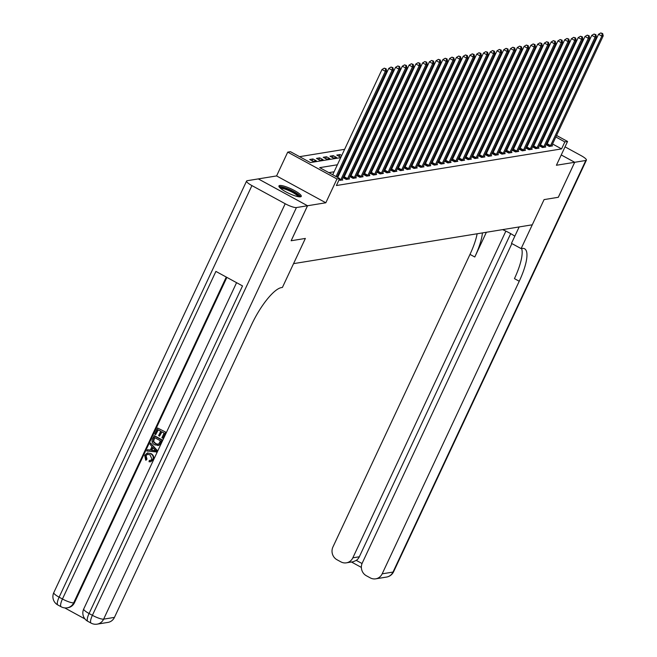 <?xml version="1.0" encoding="UTF-8"?>
<svg xmlns="http://www.w3.org/2000/svg" width="657" height="657" viewBox="0 0 657 657"><rect width="100%" height="100%" fill="white"/><g stroke="black" fill="none" stroke-linecap="round" stroke-linejoin="round"><path stroke-width="0.99" d="M279.726 185.496A12.319 2.521 25.1 0 0 278.946 185.931A12.319 2.521 25.1 0 0 287.429 192.657A12.319 2.521 25.1 0 0 300.487 196.821A12.319 2.521 25.1 0 0 301.259 196.386A12.319 2.521 25.1 0 0 292.776 189.659A12.319 2.521 25.1 0 0 279.726 185.496M516.156 114.967L517.051 114.819M246.589 181.045A9.477 1.938 25.1 0 0 251.927 185.594L59.122 597.18A9.477 1.938 -154.9 0 1 53.784 592.639L246.589 181.045A9.477 1.938 25.1 0 1 247.188 180.708L258.308 178.901L307.55 205.748L325.823 202.775L336.967 178.975L287.725 152.128L290.435 151.685L310.4 162.575L340.728 157.639M325.823 202.775L276.581 175.928L258.308 178.901M276.581 175.928L287.725 152.128M507.007 122.925L506.112 123.064M500.24 124.025L499.345 124.165M493.473 125.126L492.578 125.265M486.706 126.226L485.819 126.366M479.938 127.327L479.052 127.466M473.171 128.427L472.284 128.567M466.404 129.528L465.517 129.675M459.645 130.628L458.75 130.776M452.878 131.728L451.983 131.876M446.111 132.829L445.216 132.977M439.344 133.929L438.449 134.077M432.577 135.03L431.682 135.178M425.81 136.13L424.915 136.278M419.043 137.231L418.156 137.379M412.276 138.331L411.389 138.479M405.509 139.432L404.622 139.58M398.742 140.532L397.855 140.68M391.983 141.633L391.087 141.781M385.216 142.733L384.32 142.881M378.448 143.834L377.553 143.982M371.681 144.934L370.786 145.082M364.914 146.035L364.019 146.183M358.147 147.135L357.252 147.283M351.38 148.236L350.493 148.383M344.613 149.336L299.567 156.67M511.902 243.575L362.278 562.983A9.477 8.886 -99.2 0 0 366.335 575.737L370.261 577.881A9.477 8.886 -99.2 0 0 375.714 578.833A9.477 8.886 -99.2 0 0 382.177 573.832L393.001 572.075L585.806 160.48L574.711 162.287L558.319 197.289L544.078 199.605L558.286 197.289L574.686 162.295L561.242 154.962M291.158 240.749L305.365 238.434L291.158 240.749L307.55 205.748M523.169 127.959L522.693 127.704M518.373 125.347L517.716 124.986M513.396 122.629L512.739 122.276M309.217 161.926L305.891 160.111M313.044 161.31L316.288 160.776L312.962 158.961L309.718 159.495L313.044 161.31M319.811 160.209L323.055 159.676L319.729 157.861L316.485 158.394L319.811 160.209M326.578 159.109L329.822 158.575L326.496 156.76L323.244 157.294L326.578 159.109M333.345 158L336.589 157.475L333.263 155.66L330.011 156.194L333.345 158M341.73 155.487L340.03 154.559L336.778 155.093L340.104 156.9L341.147 156.736M347.027 155.775L347.914 155.635M348.497 154.387L347.84 154.034M353.795 154.674L354.681 154.535M355.265 153.286L354.608 152.933M360.562 153.574L361.449 153.434M362.032 152.186L361.375 151.833M367.329 152.473L368.216 152.334M368.799 151.085L368.142 150.732M374.088 151.373L374.983 151.233M375.566 149.985L374.909 149.632M380.855 150.272L381.75 150.133M382.333 148.884L381.676 148.531M387.622 149.172L388.517 149.032M389.1 147.784L388.443 147.431M394.389 148.071L395.284 147.932M395.867 146.683L395.21 146.33M401.156 146.971L402.051 146.823M402.626 145.583L401.977 145.23M407.923 145.87L408.81 145.723M409.393 144.483L408.736 144.129M414.69 144.77L415.577 144.622M416.16 143.382L415.503 143.029M421.457 143.669L422.344 143.522M422.927 142.282L422.27 141.92M428.224 142.569L429.111 142.421M429.694 141.181L429.037 140.82M434.991 141.469L435.878 141.321M436.462 140.081L435.805 139.719M441.75 140.368L442.646 140.22M443.229 138.98L442.572 138.619M448.517 139.268L449.413 139.12M449.996 137.88L449.339 137.518M455.285 138.167L456.18 138.019M456.763 136.779L456.106 136.418M462.052 137.067L462.947 136.919M463.53 135.679L462.873 135.317M468.819 135.966L469.714 135.818M470.289 134.578L469.64 134.217M475.586 134.866L476.473 134.718M477.056 133.478L476.399 133.116M482.353 133.765L483.24 133.617M483.823 132.377L483.166 132.016M489.12 132.665L490.007 132.517M490.59 131.277L489.933 130.915M495.887 131.564L496.774 131.416M497.357 130.176L496.7 129.815M502.654 130.464L503.541 130.316M504.124 129.076L503.467 128.715M509.413 129.363L510.308 129.215M510.891 127.975L510.234 127.614M516.18 128.263L517.075 128.115M517.659 126.875L517.002 126.514M337.386 164.776L319.713 167.65L339.677 178.54L336.4 185.537L561.579 148.901L552.57 143.99M548.242 141.633L547.593 141.28M543.265 138.923L542.608 138.561M537.089 138.758L536.202 138.898M530.322 139.859L529.435 139.998M523.563 140.959L522.668 141.099M516.796 142.06L515.901 142.199M510.029 143.16L509.134 143.3M503.262 144.261L502.367 144.4M496.495 145.361L495.6 145.501M489.728 146.462L488.841 146.601M482.961 147.562L482.074 147.71M476.194 148.663L475.307 148.81M469.427 149.763L468.54 149.911M462.659 150.864L461.772 151.011M455.901 151.964L455.005 152.112M449.133 153.065L448.238 153.212M442.366 154.165L441.471 154.313M435.599 155.266L434.704 155.413M428.832 156.366L427.937 156.514M422.065 157.466L421.178 157.614M415.298 158.567L414.411 158.715M408.531 159.667L407.644 159.815M401.764 160.768L400.877 160.916M395.005 161.868L394.11 162.016M388.238 162.969L387.343 163.117M381.471 164.069L380.575 164.217M374.704 165.17L373.808 165.318M367.936 166.27L367.041 166.418M361.169 167.371L360.274 167.519M354.402 168.471L353.515 168.619M347.635 169.572L346.748 169.72M340.868 170.68L339.981 170.82M334.101 171.781L328.845 172.635M338.897 180.199L342.798 180.018L342.1 179.64M343.866 177.489L343.044 177.628L346.313 179.451L349.565 178.918L348.867 178.54M349.795 176.552L353.08 178.351L356.332 177.817L355.634 177.439M350.633 176.388L349.811 176.528M356.562 175.452L359.847 177.25L363.091 176.717L362.401 176.339M357.4 175.288L356.579 175.427M363.329 174.351L366.614 176.15L369.858 175.616L369.168 175.238M364.167 174.187L363.346 174.327M370.096 173.251L373.381 175.041L376.625 174.516L375.935 174.138M370.934 173.087L370.105 173.218M377.701 171.986L376.872 172.118L380.148 173.941L383.392 173.415L382.703 173.037M383.622 171.05L386.916 172.84L390.159 172.315L389.461 171.937M384.468 170.886L383.639 171.017M390.389 169.949L393.674 171.74L396.927 171.214L396.228 170.836M391.235 169.785L390.406 169.917M397.157 168.849L400.442 170.639L403.694 170.114L402.996 169.736M397.994 168.685L397.173 168.816M403.924 167.749L407.209 169.539L410.461 169.013L409.763 168.635M404.761 167.584L403.94 167.716M411.528 166.484L410.707 166.615L413.976 168.438L417.228 167.913L416.53 167.535M417.458 165.548L420.743 167.338L423.995 166.812L423.297 166.435M418.295 165.383L417.474 165.515M424.225 164.447L427.51 166.237L430.754 165.712L430.064 165.334M425.063 164.283L424.241 164.414M430.992 163.347L434.277 165.137L437.521 164.611L436.831 164.234M431.83 163.182L431.008 163.314M437.759 162.246L441.044 164.036L444.288 163.511L443.598 163.133M438.597 162.082L437.767 162.213M445.364 160.981L444.534 161.113L447.811 162.936L451.055 162.41L450.365 162.033M451.285 160.045L454.578 161.836L457.822 161.31L457.124 160.932M452.131 159.881L451.302 160.012M458.052 158.945L461.337 160.735L464.589 160.209L463.891 159.832M458.898 158.78L458.069 158.912M464.819 157.844L468.104 159.635L471.356 159.109L470.658 158.731M465.657 157.68L464.836 157.811M471.586 156.744L474.871 158.534L478.124 158.008L477.425 157.631M472.424 156.58L471.603 156.711M478.353 155.643L481.638 157.434L484.891 156.908L484.193 156.53M479.191 155.479L478.37 155.61M485.121 154.543L488.406 156.333L491.658 155.808L490.96 155.43M485.958 154.379L485.137 154.51M491.888 153.442L495.173 155.233L498.417 154.707L497.727 154.321M492.725 153.278L491.904 153.41M498.655 152.342L501.94 154.132L505.184 153.607L504.494 153.221M499.492 152.178L498.663 152.309M505.422 151.241L508.707 153.032L511.951 152.506L511.261 152.12M506.26 151.077L505.43 151.209M512.189 150.141L515.474 151.931L518.718 151.397L518.028 151.02M513.027 149.968L512.197 150.108M518.948 149.04L522.241 150.831L525.485 150.297L524.787 149.919M519.794 148.868L518.964 149.008M525.715 147.94L529 149.73L532.252 149.196L531.554 148.819M526.561 147.768L525.731 147.907M532.482 146.84L535.767 148.63L539.019 148.096L538.321 147.718M533.32 146.667L532.499 146.807M539.249 145.739L542.534 147.529L545.786 146.996L545.088 146.618M540.087 145.567L539.266 145.706M546.016 144.63L549.301 146.429L552.553 145.895L551.855 145.517M546.854 144.466L546.033 144.606M521.625 248.518A39.486 11.079 -61.4 0 1 514.447 278.625L519.235 281.245A39.486 11.079 -61.4 0 0 524.606 248.781A39.486 11.079 -61.4 0 0 522.101 248.445L521.124 248.601L544.078 199.605L532.277 224.801L293.564 263.638L305.365 238.434L282.411 287.438L281.442 287.594A39.486 11.079 118.6 0 0 251.508 324.796L114.449 617.391A9.477 8.886 80.8 0 1 107.986 622.393L97.162 624.15A9.477 8.886 -99.2 0 0 103.625 619.149L114.449 617.391M556.561 135.465L567.566 141.46L556.413 165.26L574.686 162.295M567.566 141.46L564.856 141.904L555.847 136.993M561.579 148.901L564.856 141.904M339.677 178.54L336.967 178.975M521.707 116.461L522.364 116.823M526.692 119.18L527.341 119.533M531.669 121.89L532.326 122.251M536.646 124.608L537.303 124.961M541.623 127.318L542.28 127.68M546.608 130.037L547.256 130.39M551.584 132.747L552.241 133.108M531.612 123.779L530.955 123.417M526.627 121.06L525.97 120.699M521.65 118.342L520.993 117.989M516.673 115.632L516.016 115.271M346.6 156.686L347.496 156.538M353.367 155.578L354.263 155.438M360.135 154.477L361.03 154.338M366.902 153.377L367.789 153.237M373.669 152.276L374.556 152.137M380.436 151.176L381.323 151.036M387.203 150.075L388.09 149.936M393.97 148.975L394.857 148.835M400.729 147.874L401.624 147.735M407.496 146.774L408.391 146.634M414.263 145.673L415.158 145.534M421.03 144.573L421.925 144.433M427.797 143.472L428.692 143.325M434.564 142.372L435.451 142.224M441.332 141.271L442.218 141.124M448.099 140.171L448.986 140.023M454.866 139.07L455.753 138.923M461.633 137.97L462.52 137.822M468.392 136.87L469.287 136.722M475.159 135.769L476.054 135.621M481.926 134.669L482.821 134.521M488.693 133.568L489.588 133.42M495.46 132.468L496.355 132.32M502.227 131.367L503.114 131.219M508.994 130.267L509.881 130.119M515.761 129.166L516.648 129.018M522.529 128.066L523.415 127.918M529.296 126.965L530.183 126.817M540.374 131.753L539.479 131.901M533.607 132.854L532.712 133.001M526.84 133.954L525.945 134.102M520.073 135.055L519.178 135.202M513.306 136.155L512.419 136.303M506.539 137.256L505.652 137.403M499.772 138.356L498.885 138.504M493.005 139.456L492.118 139.604M486.237 140.565L485.351 140.705M479.479 141.666L478.583 141.805M472.712 142.766L471.816 142.906M465.944 143.867L465.049 144.006M459.177 144.967L458.282 145.107M452.41 146.068L451.515 146.207M445.643 147.168L444.756 147.308M438.876 148.268L437.989 148.408M432.109 149.369L431.222 149.509M425.342 150.469L424.455 150.609M418.575 151.57L417.688 151.71M411.816 152.67L410.921 152.818M405.049 153.771L404.154 153.919M398.282 154.871L397.386 155.019M391.515 155.972L390.619 156.12M384.747 157.072L383.852 157.22M377.98 158.173L377.093 158.321M371.213 159.273L370.326 159.421M364.446 160.374L363.559 160.522M357.679 161.474L356.792 161.622M350.912 162.575L350.025 162.722M344.153 163.675L343.258 163.823M551.527 134.636L550.87 134.274M546.542 131.917L545.893 131.564M339.168 156.391L340.03 154.559M332.401 157.491L333.263 155.66M325.634 158.592L326.496 156.76M318.875 159.692L319.729 157.861M312.108 160.793L312.962 158.961M336.039 176.552L385.339 71.317L386.694 71.096L337.041 177.103M332.713 174.746L382.013 69.502L385.339 71.317L385.602 68.886L386.144 68.796L384.271 68.164L385.602 68.886M384.271 68.164L382.013 69.502M386.694 71.096L386.144 68.796M340.425 180.404L340.54 180.223A1.577 0.443 118.6 0 0 340.827 179.698L392.106 70.217L393.461 69.995L342.174 179.476A1.577 0.443 118.6 0 0 341.969 179.993L341.919 180.166M337.698 177.456L388.78 68.402L392.106 70.217L392.369 67.786L392.911 67.696L391.038 67.063L392.369 67.786M391.038 67.063L388.78 68.402M393.461 69.995L392.911 67.696M347.192 179.304L347.307 179.123A1.577 0.443 118.6 0 0 347.586 178.597L398.873 69.116L400.228 68.895L348.941 178.375A1.577 0.443 118.6 0 0 348.736 178.893L348.678 179.065M343.586 177.957L343.981 177.308A1.577 0.443 118.6 0 0 344.26 176.782L395.547 67.301L398.873 69.116L399.136 66.686L399.678 66.595L397.805 65.963L399.136 66.686M397.805 65.963L395.547 67.301M400.228 68.895L399.678 66.595M353.959 178.203L354.074 178.022A1.577 0.443 118.6 0 0 354.353 177.497L405.64 68.016L406.995 67.794L355.708 177.275A1.577 0.443 118.6 0 0 355.503 177.792L355.445 177.965M350.345 176.856L350.748 176.207A1.577 0.443 118.6 0 0 351.027 175.682L402.314 66.201L405.64 68.016L405.903 65.585L406.437 65.495L404.572 64.862L405.903 65.585M404.572 64.862L402.314 66.201M406.995 67.794L406.437 65.495M360.726 177.103L360.841 176.922A1.577 0.443 118.6 0 0 361.12 176.396L412.407 66.915L413.762 66.694L362.475 176.175A1.577 0.443 118.6 0 0 362.27 176.692L362.212 176.864M357.112 175.756L357.515 175.107A1.577 0.443 118.6 0 0 357.794 174.581L409.081 65.1L412.407 66.915L412.662 64.485L413.204 64.394L411.331 63.762L412.662 64.485M411.331 63.762L409.081 65.1M413.762 66.694L413.204 64.394M279.915 187.779A10.66 2.176 -154.9 0 1 283.627 187.738A10.66 2.176 -154.9 0 1 294.303 192.287A10.66 2.176 -154.9 0 1 299.222 196.821M298.163 196.665A9.871 2.02 25.1 0 0 292.685 192.46A9.871 2.02 25.1 0 0 283.742 188.773A9.871 2.02 25.1 0 0 280.711 188.493M300.602 196.796A12.237 2.505 25.1 0 0 282.74 187.064A12.237 2.505 25.1 0 0 279.053 186.695M147.685 454.209L146.076 455.638L146.971 459.087L146.15 460.13L145.723 460.196L144.663 455.317L147.349 453.002L151.077 453.617C153.508 455.014 154.247 457.042 153.303 459.695L150.625 461.748M147.579 452.977L151.077 453.617M150.642 453.691C153.073 455.087 153.812 457.108 152.867 459.76L150.412 461.789L149.032 461.731L149.344 460.417L150.658 460.417M150.56 443.007L157.417 450.628L156.793 451.967L146.815 451.014L147.398 449.758L150.305 450.144L151.981 446.563L149.977 444.263L150.56 443.007L156.982 450.702L156.358 452.032M147.398 449.758L150.363 450.02M159.577 436.117L158.649 435.616L160.719 431.197L157.959 429.694L155.635 434.647L154.715 434.146L157.59 428.003L166.007 432.29L163.232 438.211L161.877 437.784L164.102 433.045L161.647 431.706L159.577 436.117L161.959 431.879M158.28 429.867L155.635 434.647M226.879 277.385L74.487 602.691A9.477 8.886 80.8 0 1 68.024 607.692L67.219 607.824A9.477 8.886 -99.2 0 0 73.683 602.822L74.487 602.691M64.69 607.889L84.934 618.935M153.96 435.763L161.942 440.116L159.791 444.411L158.641 445.315L154.765 444.855C152.21 443.475 151.471 441.447 152.547 438.769L154.395 435.69L162.378 440.042L160.218 444.337L158.066 445.503M251.927 185.594L285.195 203.736A9.477 1.938 25.1 0 0 296.43 207.555L307.525 205.756L291.133 240.749M296.43 207.555L103.625 619.149A9.477 1.938 -154.9 0 1 92.391 615.322L89.065 613.515L242.523 285.918L215.907 271.407L62.448 598.995L59.122 597.18A9.477 2.661 118.6 0 0 57.832 604.974L61.158 606.789A9.477 2.661 -61.4 0 1 62.448 598.995A9.477 1.938 -154.9 0 0 73.683 602.822L226.279 277.057M258.283 178.901L307.525 205.756M157.59 428.003L166.007 432.29M165.572 432.363L162.805 438.285M154.321 437.447L153.147 441.471L155.339 443.68L157.803 444.28L158.854 443.795L160.464 440.798L154.321 437.447M158.641 445.315L159.076 445.249M159.791 444.411L160.218 444.337M161.942 440.116L162.378 440.042M154.641 437.619L153.582 441.397L155.775 443.606L158.008 444.239M153.516 439.18L153.943 439.106M153.147 441.471L153.582 441.397M155.339 443.68L155.775 443.606M154.543 449.487L152.736 447.425L151.397 450.291L155.75 450.866L154.543 449.487M156.982 450.702L157.417 450.628M152.999 447.721L151.824 450.217L156.185 450.792M151.397 450.291L151.824 450.217M149.344 460.417L150.453 460.458L151.972 459.202L150.092 454.882L147.464 454.233L146.076 455.638M145.64 455.712L146.536 459.161L146.971 459.087M152.867 459.76L153.303 459.695M146.536 459.161L145.723 460.196M502.605 229.63A17.764 3.63 -154.9 0 1 514.825 236.192M521.124 248.601L511.474 243.345L519.161 226.936M505.874 231.116L352.834 557.834A9.477 8.886 -99.2 0 1 346.37 562.835A9.477 8.886 -99.2 0 1 340.909 561.883L336.984 559.739A9.477 8.886 -99.2 0 1 332.935 546.985L469.993 254.39A39.486 11.079 -61.4 0 0 477.138 233.769M482.419 232.915A39.486 11.079 -61.4 0 1 474.789 257.002L486.377 232.266M585.806 160.48A9.477 1.938 25.1 0 0 586.405 160.152A9.477 1.938 25.1 0 0 581.067 155.602L565.036 146.856M574.711 162.287L561.25 154.945M519.235 281.245L382.177 573.832M510.703 233.637L359.33 556.775A9.477 8.886 80.8 0 1 356.291 560.396L362.048 563.534M346.37 562.835L353.211 561.719L356.291 560.396M367.493 176.002L367.608 175.821A1.577 0.443 118.6 0 0 367.887 175.296L419.174 65.815L420.521 65.593L369.242 175.074A1.577 0.443 118.6 0 0 369.037 175.591L368.979 175.764M363.879 174.655L364.274 174.006A1.577 0.443 118.6 0 0 364.561 173.481L415.848 64L419.174 65.815L419.429 63.384L419.971 63.294L418.098 62.661L419.429 63.384M418.098 62.661L415.848 64M420.521 65.593L419.971 63.294M374.26 174.902L374.367 174.721A1.577 0.443 118.6 0 0 374.654 174.187L425.941 64.715L427.288 64.493L376.009 173.974A1.577 0.443 118.6 0 0 375.804 174.491L375.747 174.663M370.647 173.555L371.041 172.906A1.577 0.443 118.6 0 0 371.328 172.38L422.607 62.9L425.941 64.715L426.196 62.284L426.738 62.193L424.865 61.561L426.196 62.284M424.865 61.561L422.607 62.9M427.288 64.493L426.738 62.193M381.027 173.801L381.134 173.62A1.577 0.443 118.6 0 0 381.421 173.087L432.7 63.614L434.055 63.392L382.776 172.873A1.577 0.443 118.6 0 0 382.571 173.391L382.514 173.563M377.414 172.454L377.808 171.805A1.577 0.443 118.6 0 0 378.095 171.28L429.374 61.799L432.7 63.614L432.963 61.183L433.505 61.093L431.633 60.46L432.963 61.183M431.633 60.46L429.374 61.799M434.055 63.392L433.505 61.093M387.794 172.701L387.901 172.52A1.577 0.443 118.6 0 0 388.188 171.986L439.467 62.514L440.822 62.292L389.544 171.773A1.577 0.443 118.6 0 0 389.338 172.282L389.281 172.463M384.181 171.354L384.575 170.705A1.577 0.443 118.6 0 0 384.862 170.179L436.141 60.699L439.467 62.514L439.73 60.083L440.272 59.992L438.4 59.352L439.73 60.083M438.4 59.352L436.141 60.699M440.822 62.292L440.272 59.992M394.561 171.6L394.668 171.42A1.577 0.443 118.6 0 0 394.956 170.886L446.234 61.413L447.589 61.191L396.311 170.672A1.577 0.443 118.6 0 0 396.097 171.181L396.048 171.354M390.948 170.253L391.342 169.605A1.577 0.443 118.6 0 0 391.629 169.071L442.908 59.598L446.234 61.413L446.497 58.982L447.039 58.892L445.167 58.251L446.497 58.982M445.167 58.251L442.908 59.598M447.589 61.191L447.039 58.892M401.328 170.5L401.435 170.319A1.577 0.443 118.6 0 0 401.723 169.785L453.002 60.313L454.357 60.091L403.07 169.572A1.577 0.443 118.6 0 0 402.864 170.081L402.815 170.253M397.715 169.153L398.109 168.504A1.577 0.443 118.6 0 0 398.388 167.97L449.675 58.498L453.002 60.313L453.264 57.882L453.806 57.791L451.934 57.151L453.264 57.882M451.934 57.151L449.675 58.498M454.357 60.091L453.806 57.791M408.087 169.399L408.202 169.219A1.577 0.443 118.6 0 0 408.49 168.685L459.769 59.212L461.124 58.99L409.837 168.471A1.577 0.443 118.6 0 0 409.631 168.98L409.574 169.153M404.482 168.052L404.876 167.404A1.577 0.443 118.6 0 0 405.155 166.87L456.443 57.397L459.769 59.212L460.031 56.781L460.573 56.691L458.701 56.05L460.031 56.781M458.701 56.05L456.443 57.397M461.124 58.99L460.573 56.691M414.854 168.299L414.969 168.118A1.577 0.443 118.6 0 0 415.249 167.584L466.536 58.112L467.891 57.89L416.604 167.363A1.577 0.443 118.6 0 0 416.398 167.88L416.341 168.052M411.249 166.952L411.643 166.303A1.577 0.443 118.6 0 0 411.923 165.769L463.21 56.297L466.536 58.112L466.798 55.681L467.341 55.59L465.468 54.95L466.798 55.681M465.468 54.95L463.21 56.297M467.891 57.89L467.341 55.59M421.622 167.198L421.737 167.018A1.577 0.443 118.6 0 0 422.016 166.484L473.303 57.011L474.658 56.789L423.371 166.262A1.577 0.443 118.6 0 0 423.165 166.779L423.108 166.952M418.008 165.851L418.41 165.203A1.577 0.443 118.6 0 0 418.69 164.669L469.977 55.196L473.303 57.011L473.566 54.58L474.099 54.49L472.235 53.849L473.566 54.58M472.235 53.849L469.977 55.196M474.658 56.789L474.099 54.49M428.389 166.098L428.504 165.917A1.577 0.443 118.6 0 0 428.783 165.383L480.07 55.911L481.425 55.689L430.138 165.162A1.577 0.443 118.6 0 0 429.933 165.679L429.875 165.851M424.775 164.751L425.178 164.102A1.577 0.443 118.6 0 0 425.457 163.568L476.744 54.096L480.07 55.911L480.324 53.48L480.867 53.389L478.994 52.749L480.324 53.48M478.994 52.749L476.744 54.096M481.425 55.689L480.867 53.389M435.156 164.997L435.271 164.817A1.577 0.443 118.6 0 0 435.55 164.283L486.837 54.81L488.184 54.588L436.905 164.061A1.577 0.443 118.6 0 0 436.7 164.579L436.642 164.751M431.542 163.65L431.936 163.002A1.577 0.443 118.6 0 0 432.224 162.468L483.511 52.995L486.837 54.81L487.092 52.379L487.634 52.289L485.761 51.648L487.092 52.379M485.761 51.648L483.511 52.995M488.184 54.588L487.634 52.289M441.923 163.897L442.03 163.716A1.577 0.443 118.6 0 0 442.317 163.182L493.604 53.71L494.951 53.488L443.672 162.961A1.577 0.443 118.6 0 0 443.467 163.478L443.409 163.65M438.309 162.55L438.704 161.901A1.577 0.443 118.6 0 0 438.991 161.367L490.27 51.895L493.604 53.71L493.859 51.279L494.401 51.189L492.528 50.548L493.859 51.279M492.528 50.548L490.27 51.895M494.951 53.488L494.401 51.189M448.69 162.796L448.797 162.616A1.577 0.443 118.6 0 0 449.084 162.082L500.363 52.601L501.718 52.388L450.439 161.86A1.577 0.443 118.6 0 0 450.234 162.378L450.176 162.55M445.076 161.45L445.471 160.801A1.577 0.443 118.6 0 0 445.758 160.267L497.037 50.794L500.363 52.601L500.626 50.178L501.168 50.088L499.295 49.447L500.626 50.178M499.295 49.447L497.037 50.794M501.718 52.388L501.168 50.088M455.457 161.696L455.564 161.515A1.577 0.443 118.6 0 0 455.851 160.981L507.13 51.501L508.485 51.287L457.206 160.76A1.577 0.443 118.6 0 0 457.001 161.277L456.944 161.45M451.844 160.349L452.238 159.7A1.577 0.443 118.6 0 0 452.525 159.166L503.804 49.694L507.13 51.501L507.393 49.078L507.935 48.988L506.062 48.347L507.393 49.078M506.062 48.347L503.804 49.694M508.485 51.287L507.935 48.988M462.224 160.595L462.331 160.407A1.577 0.443 118.6 0 0 462.618 159.881L513.897 50.4L515.252 50.187L463.965 159.659A1.577 0.443 118.6 0 0 463.76 160.177L463.711 160.349M458.611 159.249L459.005 158.6A1.577 0.443 118.6 0 0 459.292 158.066L510.571 48.593L513.897 50.4L514.16 47.969L514.702 47.887L512.83 47.247L514.16 47.969M512.83 47.247L510.571 48.593M515.252 50.187L514.702 47.887M468.991 159.495L469.098 159.306A1.577 0.443 118.6 0 0 469.385 158.78L520.664 49.3L522.019 49.086L470.732 158.559A1.577 0.443 118.6 0 0 470.527 159.076L470.478 159.249M465.378 158.148L465.772 157.499A1.577 0.443 118.6 0 0 466.051 156.966L517.338 47.485L520.664 49.3L520.927 46.869L521.469 46.787L519.597 46.146L520.927 46.869M519.597 46.146L517.338 47.485M522.019 49.086L521.469 46.787M475.75 158.394L475.865 158.206A1.577 0.443 118.6 0 0 476.153 157.68L527.431 48.199L528.786 47.986L477.499 157.458A1.577 0.443 118.6 0 0 477.294 157.976L477.237 158.148M472.145 157.048L472.539 156.399A1.577 0.443 118.6 0 0 472.818 155.865L524.105 46.384L527.431 48.199L527.694 45.768L528.236 45.686L526.364 45.046L527.694 45.768M526.364 45.046L524.105 46.384M528.786 47.986L528.236 45.686M482.517 157.294L482.632 157.105A1.577 0.443 118.6 0 0 482.911 156.58L534.198 47.099L535.554 46.885L484.266 156.358A1.577 0.443 118.6 0 0 484.061 156.875L484.004 157.048M478.912 155.947L479.306 155.29A1.577 0.443 118.6 0 0 479.585 154.765L530.872 45.284L534.198 47.099L534.461 44.668L535.003 44.586L533.131 43.945L534.461 44.668M533.131 43.945L530.872 45.284M535.554 46.885L535.003 44.586M489.284 156.194L489.399 156.005A1.577 0.443 118.6 0 0 489.679 155.479L540.966 45.998L542.321 45.776L491.034 155.257A1.577 0.443 118.6 0 0 490.828 155.775L490.771 155.947M485.671 154.847L486.073 154.19A1.577 0.443 118.6 0 0 486.352 153.664L537.64 44.183L540.966 45.998L541.228 43.567L541.762 43.485L539.89 42.845L541.228 43.567M539.89 42.845L537.64 44.183M542.321 45.776L541.762 43.485M496.051 155.085L496.166 154.904A1.577 0.443 118.6 0 0 496.446 154.379L547.733 44.898L549.088 44.676L497.801 154.157A1.577 0.443 118.6 0 0 497.595 154.674L497.538 154.847M492.438 153.746L492.84 153.089A1.577 0.443 118.6 0 0 493.12 152.564L544.407 43.083L547.733 44.898L547.987 42.467L548.529 42.385L546.657 41.744L547.987 42.467M546.657 41.744L544.407 43.083M549.088 44.676L548.529 42.385M502.819 153.984L502.933 153.804A1.577 0.443 118.6 0 0 503.213 153.278L554.5 43.797L555.847 43.576L504.568 153.056A1.577 0.443 118.6 0 0 504.362 153.574L504.305 153.746M499.205 152.646L499.599 151.989A1.577 0.443 118.6 0 0 499.887 151.463L551.174 41.982L554.5 43.797L554.754 41.366L555.296 41.284L553.424 40.644L554.754 41.366M553.424 40.644L551.174 41.982M555.847 43.576L555.296 41.284M509.586 152.884L509.692 152.703A1.577 0.443 118.6 0 0 509.98 152.178L561.267 42.697L562.614 42.475L511.335 151.956A1.577 0.443 118.6 0 0 511.13 152.473L511.072 152.646M505.972 151.537L506.366 150.888A1.577 0.443 118.6 0 0 506.654 150.363L557.933 40.882L561.267 42.697L561.521 40.266L562.063 40.184L560.191 39.543L561.521 40.266M560.191 39.543L557.933 40.882M562.614 42.475L562.063 40.184M516.353 151.783L516.459 151.603A1.577 0.443 118.6 0 0 516.747 151.077L568.026 41.596L569.381 41.375L518.102 150.855A1.577 0.443 118.6 0 0 517.897 151.373L517.839 151.545M512.739 150.437L513.133 149.788A1.577 0.443 118.6 0 0 513.421 149.262L564.7 39.781L568.026 41.596L568.289 39.165L568.831 39.083L566.958 38.443L568.289 39.165M566.958 38.443L564.7 39.781M569.381 41.375L568.831 39.083M523.12 150.683L523.227 150.502A1.577 0.443 118.6 0 0 523.514 149.977L574.793 40.496L576.148 40.274L524.869 149.755A1.577 0.443 118.6 0 0 524.664 150.272L524.606 150.445M519.506 149.336L519.901 148.687A1.577 0.443 118.6 0 0 520.188 148.162L571.467 38.681L574.793 40.496L575.056 38.065L575.598 37.975L573.725 37.342L575.056 38.065M573.725 37.342L571.467 38.681M576.148 40.274L575.598 37.975M529.887 149.582L529.994 149.402A1.577 0.443 118.6 0 0 530.281 148.876L581.56 39.395L582.915 39.174L531.628 148.654A1.577 0.443 118.6 0 0 531.423 149.172L531.373 149.344M526.273 148.236L526.668 147.587A1.577 0.443 118.6 0 0 526.955 147.061L578.234 37.58L581.56 39.395L581.823 36.964L582.365 36.874L580.492 36.242L581.823 36.964M580.492 36.242L578.234 37.58M582.915 39.174L582.365 36.874M536.654 148.482L536.761 148.301A1.577 0.443 118.6 0 0 537.048 147.776L588.327 38.295L589.682 38.073L538.395 147.554A1.577 0.443 118.6 0 0 538.19 148.071L538.14 148.244M533.041 147.135L533.435 146.486A1.577 0.443 118.6 0 0 533.714 145.961L585.001 36.48L588.327 38.295L588.59 35.864L589.132 35.774L587.259 35.141L588.59 35.864M587.259 35.141L585.001 36.48M589.682 38.073L589.132 35.774M543.413 147.382L543.528 147.201A1.577 0.443 118.6 0 0 543.815 146.675L595.094 37.194L596.449 36.973L545.162 146.454A1.577 0.443 118.6 0 0 544.957 146.971L544.899 147.143M539.808 146.035L540.202 145.386A1.577 0.443 118.6 0 0 540.481 144.86L591.768 35.379L595.094 37.194L595.357 34.764L595.899 34.673L594.027 34.041L595.357 34.764M594.027 34.041L591.768 35.379M596.449 36.973L595.899 34.673M550.18 146.281L550.295 146.1A1.577 0.443 118.6 0 0 550.574 145.575L601.861 36.094L603.216 35.872L551.929 145.353A1.577 0.443 118.6 0 0 551.724 145.87L551.666 146.043M546.575 144.934L546.969 144.285A1.577 0.443 118.6 0 0 547.248 143.76L598.535 34.279L601.861 36.094L602.124 33.663L602.666 33.573L600.794 32.94L602.124 33.663M600.794 32.94L598.535 34.279M603.216 35.872L602.666 33.573M340.54 180.223L339.226 179.509M340.827 179.698L339.48 178.959M347.307 179.123L343.981 177.308M347.586 178.597L344.26 176.782M354.074 178.022L350.748 176.207M354.353 177.497L351.027 175.682M360.841 176.922L357.515 175.107M361.12 176.396L357.794 174.581M236.577 282.674L83.726 608.965A9.477 1.938 -154.9 0 0 89.065 613.515A9.477 2.661 118.6 0 0 87.775 621.3L91.101 623.115A9.477 2.661 -61.4 0 1 92.391 615.322L285.195 203.736M160.595 442.982L161.031 442.917M153.878 450.62L154.305 450.546M474.789 257.002L469.993 254.39M352.834 557.834L359.33 556.775M393.001 572.075A9.477 8.886 80.8 0 1 386.538 577.076A9.477 9.477 0 0 0 393.6 571.738A9.477 1.938 -154.9 0 1 393.001 572.075M367.608 175.821L364.274 174.006M367.887 175.296L364.561 173.481M374.367 174.721L371.041 172.906M374.654 174.187L371.328 172.38M381.134 173.62L377.808 171.805M381.421 173.087L378.095 171.28M387.901 172.52L384.575 170.705M388.188 171.986L384.862 170.179M394.668 171.42L391.342 169.605M394.956 170.886L391.629 169.071M401.435 170.319L398.109 168.504M401.723 169.785L398.388 167.97M408.202 169.219L404.876 167.404M408.49 168.685L405.155 166.87M414.969 168.118L411.643 166.303M415.249 167.584L411.923 165.769M421.737 167.018L418.41 165.203M422.016 166.484L418.69 164.669M428.504 165.917L425.178 164.102M428.783 165.383L425.457 163.568M435.271 164.817L431.936 163.002M435.55 164.283L432.224 162.468M442.03 163.716L438.704 161.901M442.317 163.182L438.991 161.367M448.797 162.616L445.471 160.801M449.084 162.082L445.758 160.267M455.564 161.515L452.238 159.7M455.851 160.981L452.525 159.166M462.331 160.407L459.005 158.6M462.618 159.881L459.292 158.066M469.098 159.306L465.772 157.499M469.385 158.78L466.051 156.966M475.865 158.206L472.539 156.399M476.153 157.68L472.818 155.865M482.632 157.105L479.306 155.29M482.911 156.58L479.585 154.765M489.399 156.005L486.073 154.19M489.679 155.479L486.352 153.664M496.166 154.904L492.84 153.089M496.446 154.379L493.12 152.564M502.933 153.804L499.599 151.989M503.213 153.278L499.887 151.463M509.692 152.703L506.366 150.888M509.98 152.178L506.654 150.363M516.459 151.603L513.133 149.788M516.747 151.077L513.421 149.262M523.227 150.502L519.901 148.687M523.514 149.977L520.188 148.162M529.994 149.402L526.668 147.587M530.281 148.876L526.955 147.061M536.761 148.301L533.435 146.486M537.048 147.776L533.714 145.961M543.528 147.201L540.202 145.386M543.815 146.675L540.481 144.86M550.295 146.1L546.969 144.285M550.574 145.575L547.248 143.76M83.726 608.965A9.477 9.477 0 0 0 87.775 621.3M91.101 623.115A9.477 9.477 0 0 0 97.162 624.15M53.784 592.639A9.477 9.477 0 0 0 57.832 604.974M61.158 606.789A9.477 9.477 0 0 0 67.219 607.824M158.271 445.479L157.836 445.553M150.847 461.715L150.412 461.789M147.784 452.936L147.349 453.002M375.714 578.833L386.538 577.076M393.6 571.738L586.405 160.152M351.454 562.006L361.366 567.41"/></g></svg>
